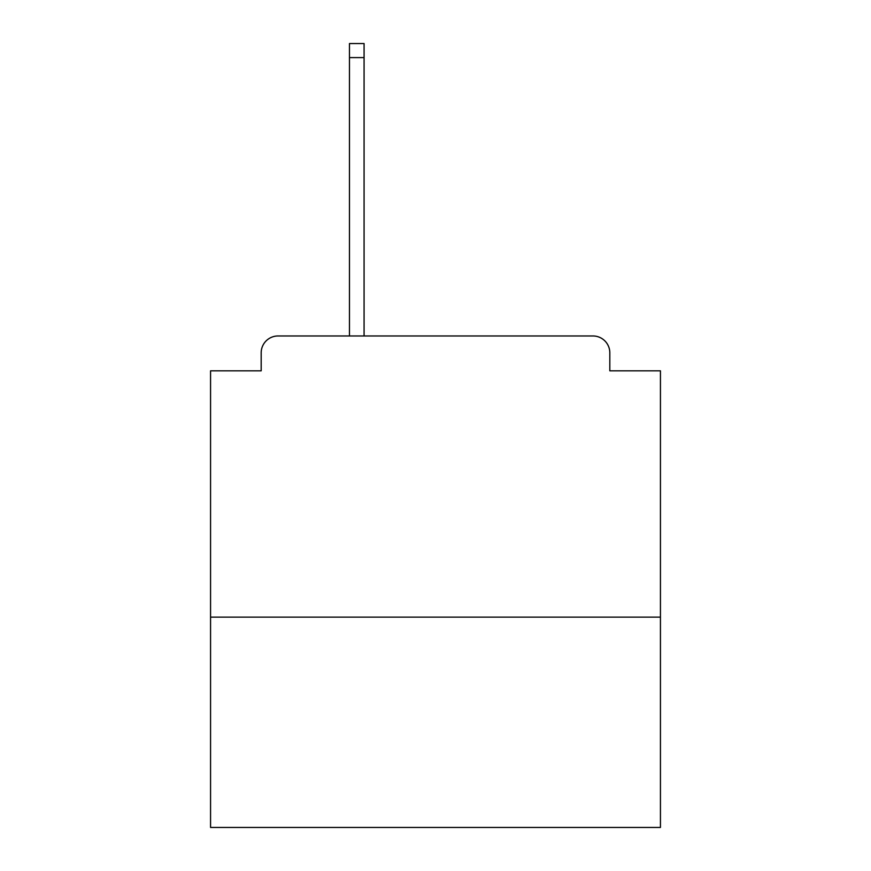 <?xml version="1.0" encoding="UTF-8"?>
<svg xmlns="http://www.w3.org/2000/svg" width="871" height="871" viewBox="0 0 871 871"><rect width="100%" height="100%" fill="white"/><g stroke="black" fill="none" stroke-linecap="round" stroke-linejoin="round"><path stroke-width="1.31" d="M660.436 617.136L660.436 370.828L609.82 370.828L609.82 352.831A16.865 16.865 0 0 0 592.955 335.966L278.045 335.966A16.865 16.865 0 0 0 261.18 352.831L261.18 370.828L210.564 370.828L210.564 827.45L660.436 827.45L660.436 617.136L210.564 617.136M261.18 352.831L261.18 370.828M592.955 335.966L507.477 335.966M349.467 57.606L349.467 43.55L364.078 43.55L364.078 57.606L349.467 57.606L349.467 335.966L278.045 335.966M609.82 370.828L609.82 352.831M364.078 57.606L364.078 335.966"/></g></svg>
